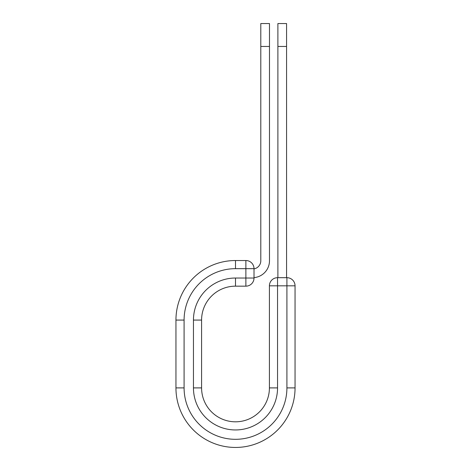 <?xml version="1.0" encoding="UTF-8"?>
<svg xmlns="http://www.w3.org/2000/svg" width="471" height="471" viewBox="0 0 471 471"><rect width="100%" height="100%" fill="white"/><g stroke="black" fill="none" stroke-linecap="round" stroke-linejoin="round"><path stroke-width="0.71" d="M269.483 46.458L260.799 46.458L260.799 23.55L269.483 23.55L269.483 260.757A16.927 16.927 0 0 1 254.016 277.625M260.799 46.458L260.799 260.757A8.248 8.248 0 0 1 254.016 268.876M254.016 268.664L254.016 278.025A8.137 8.137 0 0 1 245.88 286.162L245.88 260.528L235.5 260.528L235.5 268.664L254.016 268.664A8.137 8.137 0 0 0 245.88 260.528A8.137 8.137 0 0 1 254.016 268.664M235.5 286.162L245.88 286.162A8.137 8.137 0 0 0 254.016 278.025L235.5 278.025L235.5 286.162A33.912 33.912 0 0 0 201.588 320.074A33.912 33.912 0 0 1 235.5 286.162A33.912 33.912 0 0 0 201.588 320.074L201.588 387.898A33.912 33.912 0 0 0 235.5 421.81A33.912 33.912 0 0 0 269.412 387.898L269.412 285.826A8.137 8.137 0 0 1 277.549 277.684L286.91 277.684L286.91 285.826L269.412 285.826A8.137 8.137 0 0 1 277.549 277.684L277.549 387.898L269.412 387.898M286.91 387.898A51.41 51.41 0 0 1 235.5 439.313A51.41 51.41 0 0 1 184.09 387.898L175.948 387.898A59.552 59.552 0 0 0 235.5 447.45A59.552 59.552 0 0 0 295.052 387.898L286.91 387.898L286.91 285.826L295.052 285.826A8.137 8.137 0 0 0 286.91 277.684A8.137 8.137 0 0 1 295.052 285.826L295.052 387.898A59.552 59.552 0 0 1 235.5 447.45A59.552 59.552 0 0 1 175.948 387.898L175.948 320.074A59.552 59.552 0 0 1 235.5 260.528A59.552 59.552 0 0 0 175.948 320.074L184.09 320.074A51.41 51.41 0 0 1 235.5 268.664M286.574 46.458L277.89 46.458L277.89 23.55L286.574 23.55L286.574 277.684M277.89 277.684L277.89 46.458M277.549 387.898A42.049 42.049 0 0 1 235.5 429.952A42.049 42.049 0 0 1 193.451 387.898L193.451 320.074L201.588 320.074M193.451 320.074A42.049 42.049 0 0 1 235.5 278.025M184.09 387.898L184.09 320.074M193.451 387.898L201.588 387.898"/></g></svg>
